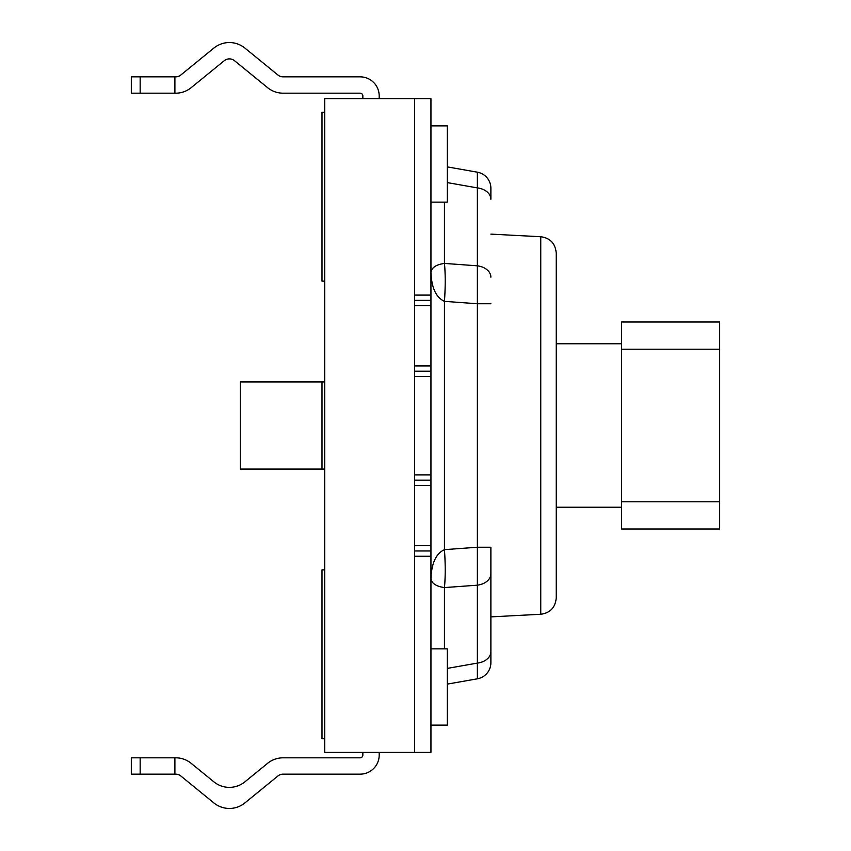 <?xml version="1.0" encoding="UTF-8"?>
<svg xmlns="http://www.w3.org/2000/svg" width="851" height="851" viewBox="0 0 851 851"><rect width="100%" height="100%" fill="white"/><g stroke="black" fill="none" stroke-linecap="round" stroke-linejoin="round"><path stroke-width="1.28" d="M140.16 757.815L131.32 757.815L131.32 774.155L140.16 774.155L140.16 757.815L175.678 757.815A24.519 24.519 0 0 1 191.167 763.326L213.888 781.856A24.519 24.519 0 0 0 244.865 781.856L267.597 763.326A24.519 24.519 0 0 1 283.085 757.815L360.122 757.815A2.723 2.723 0 0 0 362.845 755.092L362.845 752.369M140.16 76.845L131.32 76.845L131.32 93.184L140.16 93.184L140.16 76.845L175.678 76.845A8.17 8.17 0 0 0 180.838 75.005L213.888 48.06A24.519 24.519 0 0 1 244.865 48.06L277.915 75.005A8.17 8.17 0 0 0 283.085 76.845L360.122 76.845A19.062 19.062 0 0 1 379.195 95.908L379.195 98.631L379.195 95.908M174.902 76.845L174.902 93.184L175.678 93.184L140.16 93.184M174.902 757.815L174.902 774.155L140.16 774.155M362.845 98.631L362.845 95.908A2.723 2.723 0 0 0 360.122 93.184L283.085 93.184A24.519 24.519 0 0 1 267.597 87.674L234.546 60.729A8.17 8.17 0 0 0 224.217 60.729L191.167 87.674A24.519 24.519 0 0 1 175.678 93.184M379.195 752.369L379.195 755.092A19.062 19.062 0 0 1 360.122 774.155L283.085 774.155A8.17 8.17 0 0 0 277.915 775.995L244.865 802.94A24.519 24.519 0 0 1 213.888 802.94L180.838 775.995A8.17 8.17 0 0 0 175.678 774.155L174.902 774.155M224.217 60.729A8.17 8.17 0 0 1 234.546 60.729L267.597 87.674M360.122 93.184A2.723 2.723 0 0 1 362.845 95.908M283.085 76.845A8.17 8.17 0 0 1 277.915 75.005L244.865 48.06M180.838 75.005A8.17 8.17 0 0 1 175.678 76.845M175.678 774.155A8.17 8.17 0 0 1 180.838 775.995L213.888 802.94M277.915 775.995A8.17 8.17 0 0 1 283.085 774.155L360.122 774.155M362.845 755.092A2.723 2.723 0 0 1 360.122 757.815L283.085 757.815M244.865 781.856A24.519 24.519 0 0 1 213.888 781.856L191.167 763.326M430.946 648.856L447.296 648.856L447.296 725.126L430.946 725.126M447.296 125.874L430.946 125.874L447.296 125.874L447.296 202.144L430.946 202.144M240.28 469.082L240.28 381.918L321.997 381.918L321.997 469.082L240.28 469.082M324.72 569.862L321.997 569.862L321.997 738.753L324.72 738.753M324.72 112.247L321.997 112.247L321.997 281.138L324.72 281.138M324.72 381.918L321.997 381.918M324.72 469.082L321.997 469.082M430.946 556.246L430.946 752.369L324.72 752.369L324.72 98.631L414.607 98.631L414.607 752.369L414.607 556.246L430.946 556.246L430.946 545.693L414.607 545.693M414.607 295.095L414.607 98.631L430.946 98.631L430.946 295.095L414.607 295.095M430.946 376.472L430.946 474.879L414.607 474.879L414.607 376.472L430.946 376.472L430.946 365.919L414.607 365.919M414.607 305.647L430.946 305.647L430.946 295.095M430.946 305.647L430.946 365.919M414.607 485.421L430.946 485.421L430.946 474.879M430.946 485.421L430.946 545.693M490.878 547.246L490.878 651.717A16.339 11.552 180 0 1 477.368 663.099L477.368 678.811A16.339 16.339 0 0 0 490.878 662.716L490.878 547.246L477.368 547.246L477.368 585.18A16.339 11.552 0 0 0 490.878 573.808M447.296 684.108L477.368 678.811M490.878 277.192A16.339 11.552 180 0 0 477.368 265.82L477.368 547.246L444.456 549.65C436.084 553.458 431.585 563.085 430.946 578.542C431.585 583.382 436.084 586.392 444.456 587.584L477.368 585.18L477.368 663.099L447.296 668.397M447.296 182.603L477.368 187.901A16.339 11.552 0 0 1 490.878 199.283L490.878 188.284A16.339 16.339 0 0 0 477.368 172.189L477.368 265.82L444.456 263.416C436.084 264.608 431.585 267.618 430.946 272.458C431.585 287.915 436.084 297.542 444.456 301.35L444.456 549.65A54.475 9.435 85.8 0 1 444.456 587.584L444.456 648.856M444.456 202.144L444.456 263.416A54.475 9.435 94.2 0 1 444.456 301.35L477.368 303.754L490.878 303.754M490.878 188.284A16.339 16.339 0 0 0 477.368 172.189L447.296 166.892M719.68 349.229L719.68 321.997L621.624 321.997L621.624 349.229L719.68 349.229L719.68 501.771L621.624 501.771L621.624 349.229M621.624 501.771L621.624 529.003L719.68 529.003L719.68 501.771M556.246 253.055C555.309 243.439 550.15 238.003 540.757 236.738L540.757 614.262C550.15 612.997 555.309 607.561 556.246 597.945L556.246 253.055L556.246 343.783L621.624 343.783M556.246 507.217L621.624 507.217M414.607 300.371L430.946 300.371M414.607 371.196L430.946 371.196M414.607 480.155L430.946 480.155M414.607 550.969L430.946 550.969M540.757 236.738L490.878 234.121M540.757 614.262L490.878 616.879"/></g></svg>
